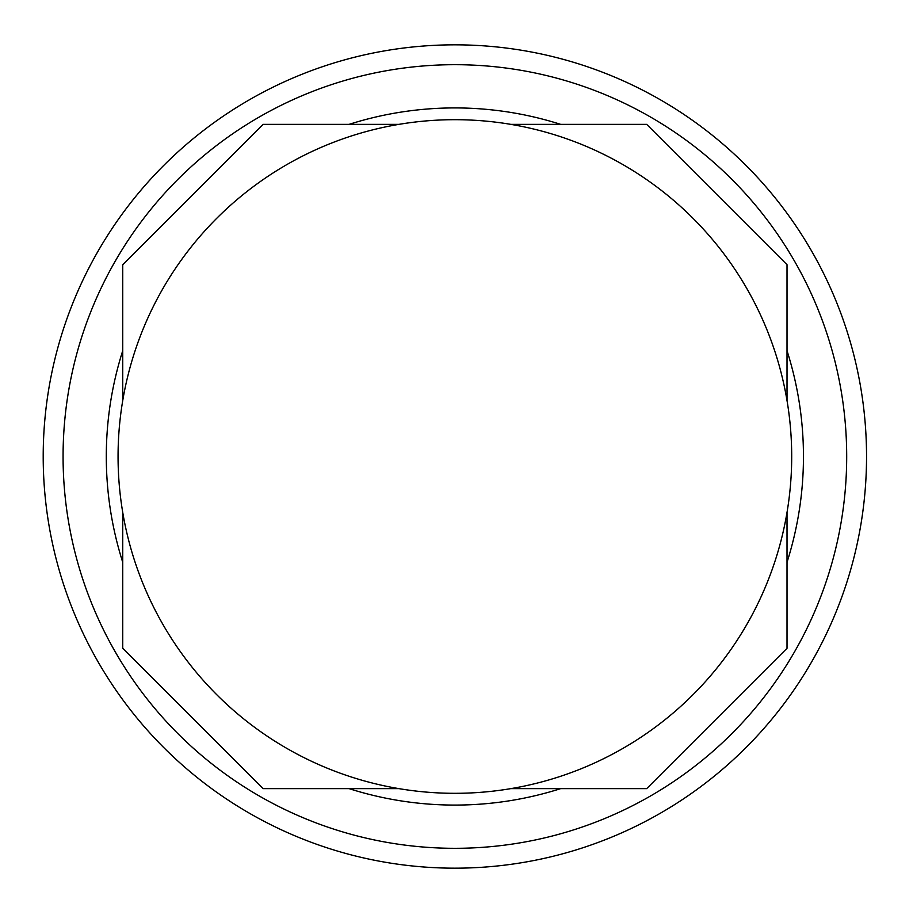 <?xml version="1.0" encoding="UTF-8"?>
<svg xmlns="http://www.w3.org/2000/svg" width="913" height="913" viewBox="0 0 913 913"><rect width="100%" height="100%" fill="white"/><g stroke="black" fill="none" stroke-linecap="round" stroke-linejoin="round"><path stroke-width="1.37" d="M510.812 788.638L646.678 788.638L787.017 648.298L787.017 512.444M122.741 512.444A336.817 336.817 0 0 1 426.805 120.858A336.817 336.817 0 0 1 791.697 456.5A336.817 336.817 0 0 1 482.943 792.142A336.817 336.817 0 0 1 122.741 512.444L122.741 648.298L263.081 788.638L398.935 788.638M398.935 124.362L263.081 124.362L122.741 264.702L122.741 400.556M787.017 400.556L787.017 264.702L646.678 124.362L510.812 124.362M846.693 456.5A391.814 391.814 0 0 0 258.972 117.184A391.814 391.814 0 0 0 258.972 795.816A391.814 391.814 0 0 0 846.693 456.5M866.54 456.5A411.66 411.66 0 0 0 249.044 99.985A411.66 411.66 0 0 0 249.044 813.015A411.66 411.66 0 0 0 866.54 456.5M787.017 562.294A348.583 348.583 0 0 0 787.017 350.706M560.673 124.362A348.583 348.583 0 0 0 349.086 124.362M122.741 350.706A348.583 348.583 0 0 0 122.741 562.294M349.086 788.638A348.583 348.583 0 0 0 560.673 788.638"/></g></svg>
